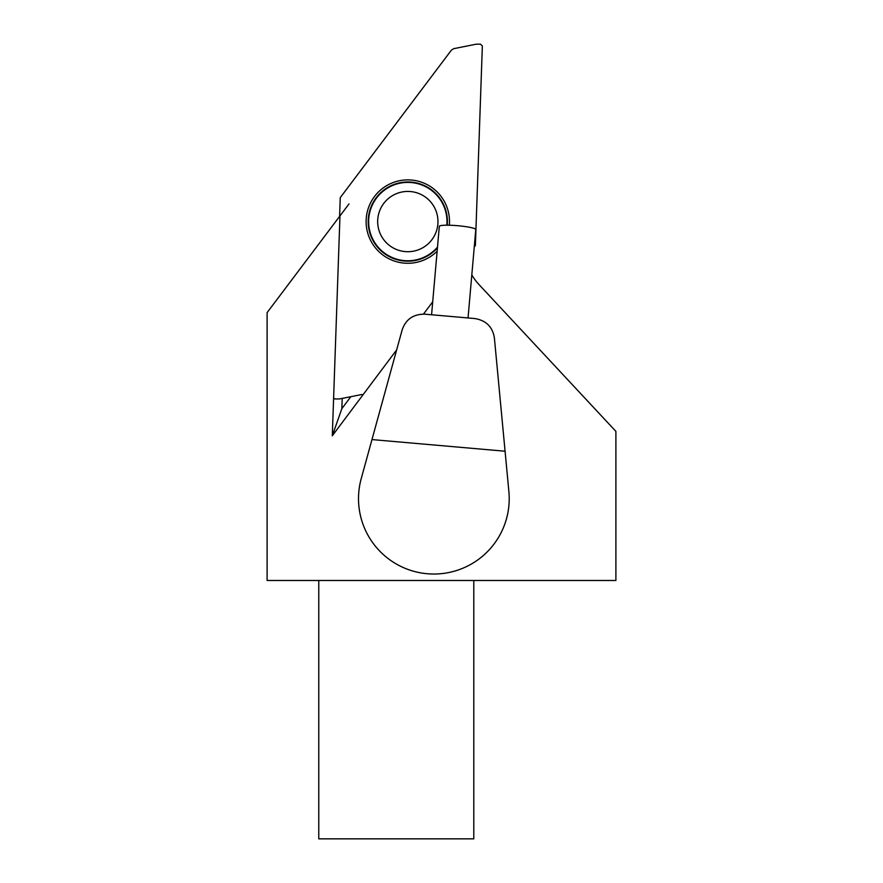 <?xml version="1.0" encoding="UTF-8"?>
<svg xmlns="http://www.w3.org/2000/svg" width="883" height="883" viewBox="0 0 883 883"><rect width="100%" height="100%" fill="white"/><g stroke="black" fill="none" stroke-linecap="round" stroke-linejoin="round"><path stroke-width="1.32" d="M473.796 580.484L473.796 838.85L318.774 838.85L318.774 580.484M350.827 396.688L341.853 408.652L342.218 398.41M471.809 274.878A53.83 53.83 0 0 0 479.028 284.602L615.893 431.379L615.893 580.484L267.108 580.484L267.108 312.615L339.966 215.916L332.295 435.783L396.644 349.911M341.853 408.652L332.295 435.783M423.487 314.094L432.714 301.787M349.006 203.929L339.966 215.916M508.884 491.599A75.353 75.353 0 0 1 427.295 573.74A75.353 75.353 0 0 1 361.213 478.674L402.151 329.911C405.794 319.326 413.332 314.083 424.789 314.171L474.833 318.553C486.136 320.452 492.648 326.92 494.392 337.979L508.884 491.599M371.975 439.579L505.076 451.224M468.045 317.957L475.782 229.525A18.3 2.23 -175 0 0 473.641 228.267A18.3 2.23 -175 0 0 453.222 225.386A18.3 2.23 -175 0 0 439.315 226.335L431.577 314.767M460.164 317.262L439.458 315.452M423.189 195.64A30.143 30.143 0 0 1 433.752 236.942A30.143 30.143 0 0 1 392.46 247.505A30.143 30.143 0 0 1 381.886 206.203A30.143 30.143 0 0 1 423.189 195.64M449.348 225.22A41.689 41.689 0 0 0 371.953 200.32A41.689 41.689 0 0 0 437.14 251.213M474.248 247.008L475.385 245.496L482.35 46.026L480.507 44.15L475.948 44.227L453.696 48.675L451.445 50.088L453.696 48.675L475.948 44.227L480.507 44.15L482.35 46.026L475.385 245.496L474.248 247.008M451.445 50.088L340.253 197.649L339.602 216.401L340.253 197.649L451.445 50.088M333.608 398.211L335.143 398.995L333.608 398.2M335.143 398.995L339.69 398.917L361.942 394.469L339.69 398.917L335.143 398.995M437.504 247.108A39.15 39.15 0 0 1 374.138 201.611A39.15 39.15 0 0 1 446.809 225.198M437.438 247.836A39.58 39.58 0 0 1 373.763 201.39A39.58 39.58 0 0 1 447.239 225.198"/></g></svg>
